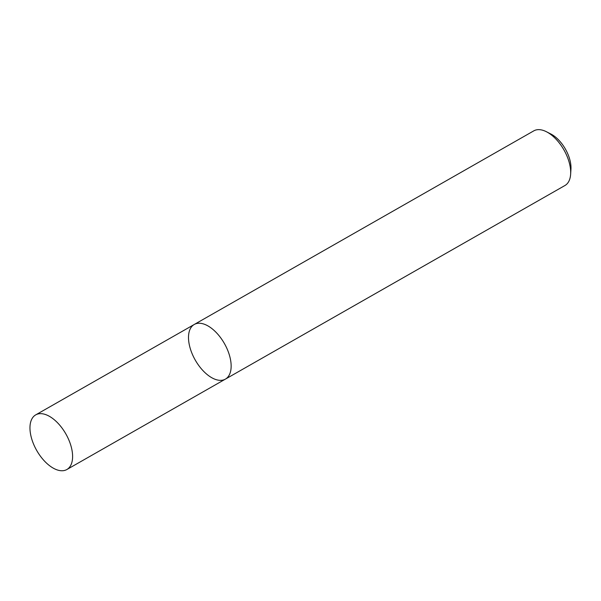 <?xml version="1.0" encoding="UTF-8"?>
<svg xmlns="http://www.w3.org/2000/svg" width="601" height="601" viewBox="0 0 601 601"><rect width="100%" height="100%" fill="white"/><g stroke="black" fill="none" stroke-linecap="round" stroke-linejoin="round"><path stroke-width="0.9" d="M216.428 379.734A31.455 16.76 -119.7 0 0 225.405 379.118A31.455 16.76 -119.7 0 0 224.383 343.494A31.455 16.76 -119.7 0 0 194.243 324.472A31.455 16.76 -119.7 0 0 191.839 353.02A31.455 16.76 -119.7 0 0 216.428 379.734M194.243 324.472A31.455 16.76 -119.7 0 1 224.383 343.494A31.455 16.76 -119.7 0 1 225.405 379.118L564.94 185.514A31.455 16.76 -119.7 0 0 570.634 174.192A31.455 16.76 -119.7 0 0 546.429 131.739A31.455 16.76 -119.7 0 0 533.786 130.868L35.707 414.878A31.455 16.76 -119.7 0 0 33.295 443.418A31.455 16.76 -119.7 0 0 57.884 470.132A31.455 16.76 -119.7 0 0 66.861 469.524A31.455 16.76 -119.7 0 0 65.84 433.899A31.455 16.76 -119.7 0 0 35.707 414.878M570.634 174.192L570.95 169.189A26.061 13.891 -119.7 0 0 550.892 134.015L546.429 131.739M225.405 379.118L66.861 469.524"/></g></svg>
